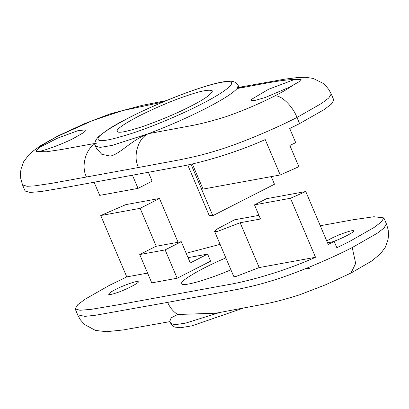 <?xml version="1.0" encoding="UTF-8"?>
<svg xmlns="http://www.w3.org/2000/svg" width="409" height="409" viewBox="0 0 409 409"><rect width="100%" height="100%" fill="white"/><g stroke="black" fill="none" stroke-linecap="round" stroke-linejoin="round"><path stroke-width="0.61" d="M147.598 273.094L126.78 276.898L100.737 215.538L125.803 204.633L159.484 198.477L178.073 242.271M100.737 215.538L140.144 208.334L156.243 246.264M140.144 208.334L159.484 198.477M115.522 289.495C122.812 285.472 139.341 279.833 138.15 281.791C140.502 282.251 124.53 290.431 116.524 292.844C112.153 294.357 109.525 294.843 108.651 294.311C108.917 293.268 111.207 291.663 115.522 289.495M326.735 240.937L330.804 238.677C338.095 234.659 354.623 229.02 353.437 230.978C355.779 231.433 339.879 239.587 331.852 242.016M169.847 321.254L171.167 317.819L177.68 314.49L215.978 313.197M126.78 276.898L109.397 285.344L85.021 299.24L77.715 304.746L75.159 308.872L79.98 310.262L91.1 309.362L119.326 304.603L225.533 285.139C251.653 280.896 288.268 269.628 315.518 257.276L259.194 267.573L236.192 276.392L233.646 276.269L214.613 231.428L217.159 231.55L240.16 222.736L259.194 267.573M240.16 222.736L260.497 219.014L254.485 204.858L290.472 198.278L305.763 191.53L328.202 244.393L334.24 241.581L336.847 247.716L349.618 241.428L373.995 227.532L381.3 222.026L383.857 217.905L373.918 216.734L353.039 219.766L320.288 225.742M220.093 244.347L186.177 253.268M230.911 269.828C204.408 281.208 180.783 287.036 181.933 283.585C178.636 282.067 198.856 269.245 225.85 257.905M139.725 254.551L155.844 246.336L181.264 241.688L190.277 262.931L207.603 254.096L210.609 261.177L177.163 278.222L165.144 249.904L139.725 254.551L151.744 282.87L177.163 278.222M258.938 215.349L234.454 219.827L216.601 229.296L214.613 231.428M254.485 204.858L266.571 198.692L305.763 191.53M315.518 257.276L290.472 198.278M334.24 241.581L327.527 242.808M181.264 241.688L165.144 249.904M188.048 257.675L207.603 254.096M243.243 86.575L237.082 88.523C232.9 93.242 222.199 100.016 204.986 108.855C187.373 117.766 168.569 126.028 148.569 133.636C138.17 137.659 132.613 156.279 138.467 167.501L180.763 159.622C191.765 157.235 201.34 155.538 222.624 148.764C234.423 144.985 250.267 138.707 260.927 134.147C273.897 128.677 285.917 123.114 296.985 117.47C292.593 105.691 280.099 93.988 274.255 96.192C258.135 104.331 241.734 111.263 225.052 116.984C211.182 121.233 199.602 124.193 190.318 125.865L148.569 133.636C131.969 139.546 119.827 154.285 110.42 156.074L101.78 154.311L96.422 148.309L95.491 146.12L100.21 147.398L111.979 145.44L148.569 133.636M190.272 106.458C177.25 113.186 161.519 119.842 143.073 126.432C126.238 131.872 117.644 133.492 117.276 131.304L117.245 131.217C116.105 129.351 123.498 124.198 139.433 115.752C157.342 106.948 173.212 100.246 187.041 95.645C201.151 90.772 209.612 89.198 212.429 90.921C211.576 94.275 204.188 99.459 190.272 106.458M289.383 87.235L265.231 97.506L254.807 100.471L251.06 100.277L251.244 99.515L268.549 89.274L294.485 79.499L301.126 79.336L299.107 81.723L289.383 87.235M74.095 138.053C62.649 144.254 38.119 153.032 36.508 151.499L35.777 151.1L39.106 147.659L57.27 138.288L78.104 130.604L85.726 129.888L82.644 133.16L74.095 138.053M95.491 146.12C94.735 144.224 94.034 141.018 99.106 136.146L108.763 129.014C118.354 122.976 131.115 116.299 147.046 108.998C169.392 98.866 189.689 91.059 207.93 85.568C216.836 82.925 223.743 81.468 228.657 81.202L231.617 81.273C234.638 81.575 236.842 82.996 238.222 85.532L237.082 88.523L238.698 87.398M132.444 175.226L138.027 188.375L99.694 195.384L94.106 182.23M331.224 93.942L333.831 100.077L331.275 104.203L323.964 109.709L299.587 123.605L296.985 117.47L321.929 103.191L328.785 97.961L331.213 93.968L328.79 89.505L325.861 85.88L322.992 83.298L313.263 78.441L305.794 77.306L298.217 77.465L284.199 79.239L242.435 86.723M22.526 184.909L25.128 191.049L29.954 192.44L41.074 191.54L69.3 186.78L175.374 167.342C201.417 163.109 237.951 151.918 265.221 139.571L280.247 174.97L298.867 166.693L289.853 145.451L295.722 142.664L289.715 128.508L299.587 123.605M192.307 163.856L203.017 189.086L280.247 174.97M148.36 172.301L152.133 181.187L138.027 188.375M271.244 176.616L274.48 184.244L212.828 215.666L209.188 215.492L187.695 164.858M190.962 164.152L212.828 215.666M309.429 268.631L306.183 268.381M219.485 312.558L185.635 323.115L175.032 324.705L170.768 323.417L169.837 321.229M177.68 314.49C173.247 311.627 169.899 307.594 167.639 302.384L95.762 315.211L84.919 316.367L77.684 314.823M386.347 223.764L384.061 228.028L377.175 233.278L352.221 247.568C341.827 252.88 330.375 258.202 317.865 263.524C306.765 268.35 294.567 273.089 281.259 277.742C259.188 285.001 249.965 286.632 239.086 289.081L167.639 302.384M352.221 247.568L355.682 263.416L350.978 273.043M200.441 104.602C184.791 112.69 157.005 124.944 133.789 132.751C110.21 140.318 98.349 142.485 98.201 139.259C96.601 136.652 106.959 129.433 129.264 117.613C151.417 106.258 179.479 94.924 195.916 89.459C212.951 83.574 230.814 79.346 231.504 82.95C232.885 86.268 216.78 96.386 200.441 104.602M237.082 88.523C256.98 85.118 281.172 79.643 294.485 79.499M292.353 85.675C288.299 88.615 282.271 92.122 274.255 96.192M94.99 143.431L61.554 149.51L46.381 151.77L36.513 151.499M39.111 147.659C43.068 144.428 49.852 140.364 59.458 135.461L92.69 120.532L122.26 110.67L162.818 102.076M57.475 136.177L59.458 135.461M166.325 100.614L142.143 105.364L109.934 113.947L84.193 123.82L57.776 136.023L40.726 145.609L32.705 151.33L28.932 154.709L23.702 161.667L20.966 169.188L20.45 173.39L20.716 178.431L22.536 184.888L27.086 186.294L34.371 185.901L51.299 183.401L86.473 177.005C80.614 165.788 86.202 147.158 96.631 143.13M86.473 177.005L138.467 167.501M242.695 308.325L191.841 325.855L180.379 327.747L174.73 327.082L172.036 325.339L170.768 323.417M386.474 223.984L388.202 229.924L388.55 235.385L387.998 239.832L385.288 247.261L380.692 253.585L371.868 260.916L351.208 272.926L325.82 284.695L299.731 294.782C286.295 299.015 275.017 302.021 265.901 303.79L214.633 313.442M77.751 315.063L80.379 319.818L84.566 324.526L95.558 330.457L106.478 331.694L123.175 329.961L169.996 321.602M77.761 315.007L75.159 308.872M386.464 224.04L383.857 217.905M242.435 86.718L238.539 87.429M238.222 85.532L239.147 87.725"/></g></svg>
